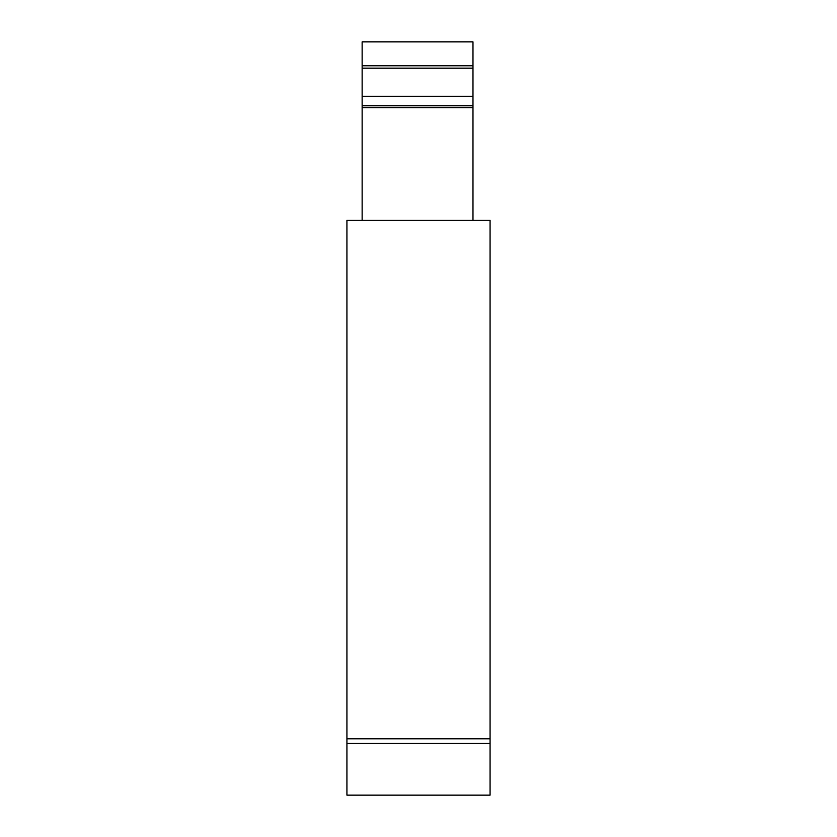 <?xml version="1.0" encoding="UTF-8"?>
<svg xmlns="http://www.w3.org/2000/svg" width="837" height="837" viewBox="0 0 837 837"><rect width="100%" height="100%" fill="white"/><g stroke="black" fill="none" stroke-linecap="round" stroke-linejoin="round"><path stroke-width="1.26" d="M490.074 743.486L490.074 220.309L346.926 220.309L346.926 795.15L490.074 795.15L490.074 743.486L346.926 743.486M490.074 738.789L346.926 738.789M472.978 107.596L472.978 41.85L362.139 41.85L362.139 107.596L472.978 107.596L472.978 220.309M362.139 107.596L362.139 220.309M472.978 105.724L362.139 105.724M472.978 96.328L362.139 96.328M472.978 68.153L362.139 68.153M472.978 65.799L362.139 65.799"/></g></svg>
